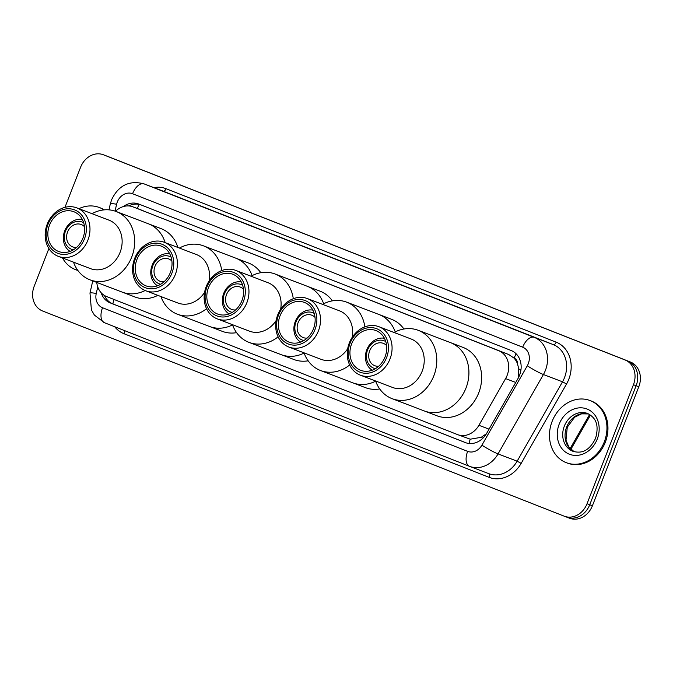 <?xml version="1.0" encoding="UTF-8"?>
<svg xmlns="http://www.w3.org/2000/svg" width="673" height="673" viewBox="0 0 673 673"><rect width="100%" height="100%" fill="white"/><g stroke="black" fill="none" stroke-linecap="round" stroke-linejoin="round"><path stroke-width="1.01" d="M96.752 282.416A19.954 16.817 -69.1 0 0 106.637 296.566L457.522 434.59A19.954 16.817 -69.1 0 0 457.657 434.64A19.954 16.817 -69.1 0 0 478.915 425.286L505.608 378.596A19.954 16.817 -69.1 0 0 507.106 375.458A19.954 16.817 -69.1 0 0 498.71 350.709L133.111 206.905A19.954 16.817 -69.1 0 0 132.976 206.847A19.954 16.817 -69.1 0 0 115.52 211.255M518.488 377.62L518.774 368.88L517.495 363.773A6.654 5.603 -69.1 0 0 514.164 358.103A19.954 10.751 -68.5 0 1 516.157 353.821M514.164 358.103L513.886 357.994A19.954 16.817 110.9 0 1 517.495 363.773M457.657 434.64L470.259 439.191L481.237 437.307L486.444 433.706M513.886 357.994L508.78 354.553L132.976 206.847M101.143 292.738A19.954 16.817 -69.1 0 0 110.204 302.892L465.304 442.565A19.954 16.817 -69.1 0 0 465.438 442.624A19.954 16.817 -69.1 0 0 486.705 433.261L518.067 378.403A19.954 16.817 -69.1 0 0 519.556 375.265A19.954 16.817 -69.1 0 0 511.16 350.515L138.773 204.037A19.954 16.817 -69.1 0 0 138.638 203.986A19.954 16.817 -69.1 0 0 123.319 206.577M64.961 207.334L80.592 167.241A19.954 16.817 110.9 0 1 103.348 154.748A19.954 16.817 110.9 0 1 103.491 154.807L625.049 359.962A19.954 16.817 110.9 0 1 633.444 384.712L587.049 503.715A19.954 16.817 110.9 0 1 564.294 516.208A19.954 16.817 110.9 0 1 564.151 516.157L42.592 310.993A19.954 16.817 110.9 0 1 34.197 286.244L48.893 248.53M108.572 156.742A19.954 16.817 110.9 0 1 108.706 156.792A19.954 16.817 110.9 0 1 108.849 156.843L630.408 362.007A19.954 16.817 110.9 0 1 638.803 386.756L592.408 505.76L589.733 504.733A19.954 16.817 110.9 0 1 566.969 517.226A19.954 16.817 110.9 0 1 566.834 517.175A19.954 16.817 110.9 0 0 566.969 517.226A19.954 16.817 110.9 0 0 589.733 504.733L636.128 385.73L589.733 504.733L587.049 503.715M630.408 362.007L627.732 360.98A19.954 16.817 110.9 0 1 636.128 385.73A19.954 16.817 110.9 0 0 627.732 360.98L106.166 155.825L625.049 359.962M105.897 155.724A19.954 16.817 110.9 0 1 106.031 155.774A19.954 16.817 110.9 0 1 106.166 155.825A19.954 16.817 110.9 0 0 106.031 155.774L103.348 154.748M128.678 205.938A19.954 16.817 110.9 0 1 140.59 204.752M466.17 442.876L112.879 303.91A19.954 16.817 110.9 0 1 104.475 295.497M592.408 505.76A19.954 16.817 110.9 0 1 569.652 518.252A19.954 16.817 110.9 0 1 569.509 518.193M552.138 421.365A33.263 28.022 110.9 0 1 590.07 400.544A33.263 28.022 110.9 0 1 604.287 441.883A33.263 28.022 110.9 0 1 566.355 462.704A33.263 28.022 110.9 0 1 552.138 421.365M590.07 400.544L591.071 400.923A33.263 28.022 110.9 0 1 605.296 442.262A33.263 28.022 110.9 0 1 567.364 463.083L566.355 462.704M378.697 366.238A11.971 10.087 110.9 0 1 374.777 365.717A11.971 10.087 110.9 0 1 369.654 350.835A11.971 10.087 110.9 0 1 383.307 343.339A11.971 10.087 110.9 0 1 386.58 345.56M375.425 368.669A14.638 12.333 110.9 0 1 367.567 350.01A14.638 12.333 110.9 0 1 385.764 341.564M372.219 370.217A17.296 14.57 110.9 0 1 366.819 349.699A17.296 14.57 110.9 0 1 384.401 338.275M424.024 410.841A36.586 30.823 -69.1 0 0 424.268 410.942L436.996 415.796A36.586 30.823 110.9 0 0 478.722 392.889A36.586 30.823 110.9 0 0 463.074 347.419L450.355 342.565A36.586 30.823 110.9 0 1 465.994 388.035A36.586 30.823 110.9 0 1 424.268 410.942A36.586 30.823 -69.1 0 0 466.053 387.884A36.586 30.823 -69.1 0 0 450.599 342.666A36.586 30.823 -69.1 0 0 450.355 342.565A36.586 30.823 -69.1 0 0 450.102 342.473M394.1 332.504A36.586 30.823 110.9 0 1 418.202 330.3A36.586 30.823 110.9 0 1 418.455 330.401A36.586 30.823 110.9 0 1 433.908 375.627A36.586 30.823 110.9 0 1 392.123 398.677A36.586 30.823 110.9 0 1 391.871 398.576A36.586 30.823 110.9 0 1 375.61 380.985M410.883 338.906A25.944 21.856 110.9 0 1 411.06 338.973A25.944 21.856 110.9 0 1 411.237 339.041A25.944 21.856 110.9 0 1 422.198 371.109A25.944 21.856 110.9 0 1 392.569 387.455A25.944 21.856 110.9 0 1 392.384 387.387M360.24 375.122A25.944 21.856 110.9 0 1 349.279 343.053A25.944 21.856 110.9 0 1 378.907 326.708A25.944 21.856 110.9 0 1 379.084 326.775A25.944 21.856 110.9 0 1 390.046 358.844A25.944 21.856 110.9 0 1 360.417 375.189A25.944 21.856 110.9 0 1 360.24 375.122M359.87 372.135A23.286 19.618 110.9 0 1 350.069 343.255A23.286 19.618 110.9 0 1 376.779 328.744A23.286 19.618 110.9 0 1 386.58 357.615A23.286 19.618 110.9 0 1 359.87 372.135M376.056 330.603A21.292 17.935 110.9 0 1 385.049 356.917A21.292 17.935 110.9 0 1 360.736 370.327A21.292 17.935 110.9 0 1 360.593 370.276A21.292 17.935 110.9 0 1 351.6 343.962A21.292 17.935 110.9 0 1 375.913 330.544A21.292 17.935 110.9 0 1 376.056 330.603M78.926 208.68A33.263 28.022 110.9 0 1 99.276 207.486A33.263 28.022 110.9 0 1 103.936 209.892M99.276 207.486L100.277 207.873A33.263 28.022 110.9 0 1 104.29 209.858M77.807 270.378A33.263 28.022 110.9 0 1 75.569 269.646A33.263 28.022 110.9 0 1 62.505 257.952M77.891 270.487A33.263 28.022 110.9 0 1 76.571 270.033L75.569 269.646M307.132 338.09A11.971 10.087 110.9 0 1 303.212 337.568A11.971 10.087 110.9 0 1 298.097 322.687A11.971 10.087 110.9 0 1 311.75 315.191A11.971 10.087 110.9 0 1 315.023 317.412M303.868 340.521A14.638 12.333 110.9 0 1 296.011 321.862A14.638 12.333 110.9 0 1 314.198 313.416M300.654 342.069A17.296 14.57 110.9 0 1 295.262 321.559A17.296 14.57 110.9 0 1 312.844 310.127M403.935 329.004A36.586 30.823 110.9 0 0 391.518 319.271L378.79 314.417A36.586 30.823 110.9 0 1 395.236 331.907A36.586 30.823 -69.1 0 0 379.042 314.518A36.586 30.823 -69.1 0 0 378.79 314.417A36.586 30.823 -69.1 0 0 378.537 314.325M375.677 381.187A36.586 30.823 110.9 0 1 352.711 382.794A36.586 30.823 -69.1 0 0 375.677 381.187M379.707 388.944A36.586 30.823 110.9 0 1 365.439 387.648L320.567 370.529A36.586 30.823 110.9 0 1 320.314 370.436A36.586 30.823 110.9 0 1 304.045 352.837M322.544 304.356A36.586 30.823 110.9 0 1 346.645 302.152A36.586 30.823 110.9 0 1 346.898 302.253A36.586 30.823 110.9 0 1 364.85 326.868M339.327 310.758A25.944 21.856 110.9 0 1 339.503 310.825A25.944 21.856 110.9 0 1 339.68 310.892A25.944 21.856 110.9 0 1 352.215 337.333M288.683 346.974A25.944 21.856 110.9 0 1 277.722 314.905A25.944 21.856 110.9 0 1 307.351 298.56A25.944 21.856 110.9 0 1 307.527 298.627A25.944 21.856 110.9 0 1 318.489 330.695A25.944 21.856 110.9 0 1 288.86 347.041A25.944 21.856 110.9 0 1 288.683 346.974M288.305 343.987A23.286 19.618 110.9 0 1 278.513 315.107A23.286 19.618 110.9 0 1 305.222 300.595A23.286 19.618 110.9 0 1 315.023 329.467A23.286 19.618 110.9 0 1 288.305 343.987M304.499 302.455A21.292 17.935 110.9 0 1 313.492 328.769A21.292 17.935 110.9 0 1 289.18 342.178A21.292 17.935 110.9 0 1 289.037 342.128A21.292 17.935 110.9 0 1 280.044 315.814A21.292 17.935 110.9 0 1 304.356 302.404A21.292 17.935 110.9 0 1 304.499 302.455M349.674 364.985A36.586 30.823 110.9 0 1 320.567 370.529M347.705 348.681A25.944 21.856 110.9 0 1 321.004 359.306A25.944 21.856 110.9 0 1 320.828 359.239M235.575 309.942A11.971 10.087 110.9 0 1 231.655 309.42A11.971 10.087 110.9 0 1 226.532 294.538A11.971 10.087 110.9 0 1 240.194 287.043A11.971 10.087 110.9 0 1 243.466 289.264M232.303 312.373A14.638 12.333 110.9 0 1 224.446 293.714A14.638 12.333 110.9 0 1 242.642 285.268M229.098 313.929A17.296 14.57 110.9 0 1 223.705 293.411A17.296 14.57 110.9 0 1 241.287 281.979M332.369 300.856A36.586 30.823 110.9 0 0 319.961 291.123L307.233 286.269A36.586 30.823 110.9 0 1 323.679 303.759A36.586 30.823 -69.1 0 0 307.485 286.37A36.586 30.823 -69.1 0 0 307.233 286.269A36.586 30.823 -69.1 0 0 306.981 286.176M304.12 353.039A36.586 30.823 110.9 0 1 281.154 354.646A36.586 30.823 -69.1 0 0 304.12 353.039M308.15 360.804A36.586 30.823 110.9 0 1 293.882 359.5L249.002 342.38A36.586 30.823 110.9 0 1 248.758 342.288A36.586 30.823 110.9 0 1 232.488 324.689M250.987 276.208A36.586 30.823 110.9 0 1 275.089 274.004A36.586 30.823 110.9 0 1 275.333 274.104A36.586 30.823 110.9 0 1 293.293 298.719M267.761 282.61A25.944 21.856 110.9 0 1 267.947 282.677A25.944 21.856 110.9 0 1 268.123 282.744A25.944 21.856 110.9 0 1 280.649 309.185M217.118 318.825A25.944 21.856 110.9 0 1 206.165 286.757A25.944 21.856 110.9 0 1 235.794 270.411A25.944 21.856 110.9 0 1 235.971 270.479A25.944 21.856 110.9 0 1 246.932 302.547A25.944 21.856 110.9 0 1 217.303 318.893A25.944 21.856 110.9 0 1 217.118 318.825M216.748 315.839A23.286 19.618 110.9 0 1 206.956 286.959A23.286 19.618 110.9 0 1 233.666 272.447A23.286 19.618 110.9 0 1 243.458 301.327A23.286 19.618 110.9 0 1 216.748 315.839M232.942 274.306A21.292 17.935 110.9 0 1 241.927 300.621A21.292 17.935 110.9 0 1 217.623 314.03A21.292 17.935 110.9 0 1 217.472 313.98A21.292 17.935 110.9 0 1 208.487 287.665A21.292 17.935 110.9 0 1 232.791 274.256A21.292 17.935 110.9 0 1 232.942 274.306M278.117 336.837A36.586 30.823 110.9 0 1 249.002 342.38M276.149 320.533A25.944 21.856 110.9 0 1 249.447 331.158A25.944 21.856 110.9 0 1 249.271 331.091M164.019 281.794A11.971 10.087 110.9 0 1 160.098 281.272A11.971 10.087 110.9 0 1 154.975 266.39A11.971 10.087 110.9 0 1 168.629 258.895A11.971 10.087 110.9 0 1 171.909 261.116M160.746 284.225A14.638 12.333 110.9 0 1 152.889 265.566A14.638 12.333 110.9 0 1 171.085 257.128M157.541 285.781A17.296 14.57 110.9 0 1 152.14 265.263A17.296 14.57 110.9 0 1 169.731 253.83M260.813 272.708A36.586 30.823 110.9 0 0 248.404 262.975L235.676 258.121A36.586 30.823 110.9 0 1 252.114 275.61A36.586 30.823 -69.1 0 0 235.929 258.222A36.586 30.823 -69.1 0 0 235.676 258.121A36.586 30.823 -69.1 0 0 235.424 258.028M232.564 324.891A36.586 30.823 110.9 0 1 209.597 326.498A36.586 30.823 -69.1 0 0 232.564 324.891M236.593 332.655A36.586 30.823 110.9 0 1 222.326 331.352L177.445 314.232A36.586 30.823 110.9 0 1 177.192 314.14A36.586 30.823 110.9 0 1 160.931 296.541M179.422 248.059A36.586 30.823 110.9 0 1 203.524 245.864A36.586 30.823 110.9 0 1 203.776 245.956A36.586 30.823 110.9 0 1 221.737 270.571M196.205 254.461A25.944 21.856 110.9 0 1 196.381 254.529A25.944 21.856 110.9 0 1 196.558 254.596A25.944 21.856 110.9 0 1 209.093 281.036M145.561 290.677A25.944 21.856 110.9 0 1 134.608 258.609A25.944 21.856 110.9 0 1 164.237 242.263A25.944 21.856 110.9 0 1 164.414 242.33A25.944 21.856 110.9 0 1 175.367 274.399A25.944 21.856 110.9 0 1 145.738 290.744A25.944 21.856 110.9 0 1 145.561 290.677M145.191 287.691A23.286 19.618 110.9 0 1 135.391 258.819A23.286 19.618 110.9 0 1 162.109 244.299A23.286 19.618 110.9 0 1 171.901 273.179A23.286 19.618 110.9 0 1 145.191 287.691M161.385 246.158A21.292 17.935 110.9 0 1 170.37 272.472A21.292 17.935 110.9 0 1 146.058 285.882A21.292 17.935 110.9 0 1 145.915 285.832A21.292 17.935 110.9 0 1 136.922 259.517A21.292 17.935 110.9 0 1 161.234 246.108A21.292 17.935 110.9 0 1 161.385 246.158M206.552 308.688A36.586 30.823 110.9 0 1 177.445 314.232M204.592 292.385A25.944 21.856 110.9 0 1 177.891 303.01A25.944 21.856 110.9 0 1 177.714 302.943M76.604 247.412A11.971 10.087 110.9 0 1 72.684 246.89A11.971 10.087 110.9 0 1 67.561 232.008A11.971 10.087 110.9 0 1 81.223 224.513A11.971 10.087 110.9 0 1 84.495 226.725M73.332 249.843A14.638 12.333 110.9 0 1 65.474 231.184A14.638 12.333 110.9 0 1 83.671 222.738M70.127 251.391A17.296 14.57 110.9 0 1 64.726 230.873A17.296 14.57 110.9 0 1 82.316 219.448M177.899 247.479A36.586 30.823 110.9 0 0 160.99 228.593L148.262 223.739A36.586 30.823 110.9 0 1 165.171 242.625A36.586 30.823 -69.1 0 0 148.514 223.831A36.586 30.823 -69.1 0 0 148.262 223.739A36.586 30.823 -69.1 0 0 148.01 223.646M145.149 290.509A36.586 30.823 110.9 0 1 122.183 292.116A36.586 30.823 -69.1 0 0 145.149 290.509M157.861 295.371A36.586 30.823 110.9 0 1 134.911 296.97L90.031 279.85A36.586 30.823 110.9 0 1 89.778 279.749A36.586 30.823 110.9 0 1 73.517 262.159M92.008 213.678A36.586 30.823 110.9 0 1 116.109 211.473A36.586 30.823 110.9 0 1 116.362 211.574A36.586 30.823 110.9 0 1 131.815 256.8A36.586 30.823 110.9 0 1 90.031 279.85M108.79 220.079A25.944 21.856 110.9 0 1 108.967 220.147A25.944 21.856 110.9 0 1 109.152 220.214A25.944 21.856 110.9 0 1 120.105 252.282A25.944 21.856 110.9 0 1 90.476 268.628A25.944 21.856 110.9 0 1 90.3 268.561M58.147 256.295A25.944 21.856 110.9 0 1 47.194 224.227A25.944 21.856 110.9 0 1 76.823 207.881A25.944 21.856 110.9 0 1 77 207.949A25.944 21.856 110.9 0 1 87.953 240.017A25.944 21.856 110.9 0 1 58.324 256.363A25.944 21.856 110.9 0 1 58.147 256.295M57.777 253.3A23.286 19.618 110.9 0 1 47.976 224.429A23.286 19.618 110.9 0 1 74.695 209.917A23.286 19.618 110.9 0 1 84.487 238.789A23.286 19.618 110.9 0 1 57.777 253.3M73.971 211.776A21.292 17.935 110.9 0 1 82.956 238.091A21.292 17.935 110.9 0 1 58.644 251.5A21.292 17.935 110.9 0 1 58.501 251.441A21.292 17.935 110.9 0 1 49.508 225.135A21.292 17.935 110.9 0 1 73.82 211.717A21.292 17.935 110.9 0 1 73.971 211.776M515.745 382.457L505.608 378.596M469.022 443.482A19.954 10.751 -68.5 0 1 470.259 439.191M481.237 437.307A19.954 1.96 29.8 0 0 482.827 438.274M112.871 303.91A19.954 10.751 -68.5 0 1 114.082 299.502M518.774 368.88A19.954 1.96 29.8 0 0 520.91 370.2M137.258 208.487A19.954 10.751 -68.5 0 1 139.328 204.407M508.78 354.553L498.71 350.709M489.052 429.155L478.915 425.286M143.181 210.742L133.111 206.905M97.745 286.925L96.256 293.453A13.309 11.205 -69.1 0 0 102.54 307.738L467.651 451.356A13.309 11.205 -69.1 0 0 481.918 445.156L527.287 365.776A13.309 11.205 -69.1 0 0 528.288 363.689A13.309 11.205 -69.1 0 0 522.694 347.192L132.564 193.731A13.309 11.205 -69.1 0 0 117.295 202.026A13.309 11.205 -69.1 0 0 116.614 204.239L115.049 211.095M116.614 204.239A13.309 1.186 12.9 0 0 110.338 203.835L111.6 199.746C118.482 185.403 129.25 180.095 143.913 183.822A26.609 22.419 110.9 0 1 144.089 183.889L534.219 337.35A26.609 22.419 110.9 0 1 545.416 370.343A26.609 22.419 110.9 0 1 543.422 374.524L562.51 381.81A26.609 22.419 -69.1 0 0 564.504 377.629A26.609 22.419 -69.1 0 0 553.307 344.626L163.177 191.174A26.609 22.419 -69.1 0 0 163.001 191.098A26.609 22.419 -69.1 0 0 162.816 191.031M153.873 187.624A29.94 25.221 110.9 0 1 166.063 188.709L556.192 342.17A3.323 1.792 -68.5 0 1 553.307 344.626L534.219 337.35A13.309 7.167 111.5 0 0 522.694 347.192M556.192 342.17A29.94 25.221 110.9 0 1 568.786 379.294A29.94 25.221 110.9 0 1 566.54 383.997L521.171 463.369A29.94 25.221 110.9 0 1 489.069 477.325L123.958 333.707A29.94 25.221 110.9 0 1 114.688 326.733M633.444 384.712L638.803 386.756M103.491 154.807L108.849 156.843M527.287 365.776A13.309 1.304 29.8 0 0 543.422 374.524L498.054 453.905L517.142 461.182L562.51 381.81L566.54 383.997M481.918 445.156A13.309 1.304 29.8 0 0 498.054 453.905A26.609 22.419 110.9 0 1 469.695 466.381A26.609 22.419 110.9 0 1 469.518 466.305A13.309 7.167 111.5 0 1 469.476 466.296L488.791 473.657A26.609 22.419 -69.1 0 0 517.142 461.182L521.171 463.369M132.564 193.731A13.309 7.167 111.5 0 1 144.089 183.889L163.177 191.174A3.323 1.792 -68.5 0 0 166.063 188.709M469.443 466.28L104.399 322.687A13.309 7.167 111.5 0 1 104.365 322.678L469.476 466.296A13.309 7.167 111.5 0 1 467.651 451.356M124.009 330.401A3.323 1.792 -68.5 0 1 123.958 333.707M488.648 473.607A3.323 1.792 -68.5 0 1 489.069 477.325M92.756 280.893L89.98 293.049A13.309 1.186 12.9 0 1 96.256 293.453M102.54 307.738A13.309 7.167 111.5 0 0 104.365 322.678L94.397 315.082L91.402 309.942L89.98 293.049M112.879 303.91L110.204 302.892M570.098 448.63L589.607 414.501M564.327 426.135A20.274 17.086 110.9 0 1 587.445 413.441C594.873 417.21 599.71 423.578 595.529 438.426C588.766 451.911 580.95 453.484 572.992 451.331A20.274 17.086 110.9 0 1 564.327 426.135M559.187 424.141A24.27 20.442 110.9 0 1 587.024 409.007A24.27 20.442 110.9 0 1 597.237 439.107A24.27 20.442 110.9 0 1 569.4 454.233A24.27 20.442 110.9 0 1 559.187 424.141M574.162 451.718A20.274 17.086 110.9 0 1 566.666 427.027A20.274 17.086 110.9 0 1 588.572 413.937L581.565 413.853L574.666 417.193L567.255 427.246L565.993 440.192L568.963 447.225L574.187 451.726M564.294 516.208L569.652 518.252M143.913 183.822L163.001 191.098M110.338 203.835L108.967 209.85M590.465 415.064L570.847 449.387M108.706 156.792L106.031 155.774M450.355 342.565L418.202 330.3M411.06 338.973L378.907 326.708M424.268 410.942L392.123 398.677M392.569 387.455L360.417 375.189M378.79 314.417L346.645 302.152M339.503 310.825L307.351 298.56M321.004 359.306L288.86 347.041M307.233 286.269L275.089 274.004M267.947 282.677L235.794 270.411M249.447 331.158L217.303 318.893M235.676 258.121L203.524 245.864M196.381 254.529L164.237 242.263M177.891 303.01L145.738 290.744M148.262 223.739L116.109 211.473M108.967 220.147L76.823 207.881M90.476 268.628L58.324 256.363"/></g></svg>
